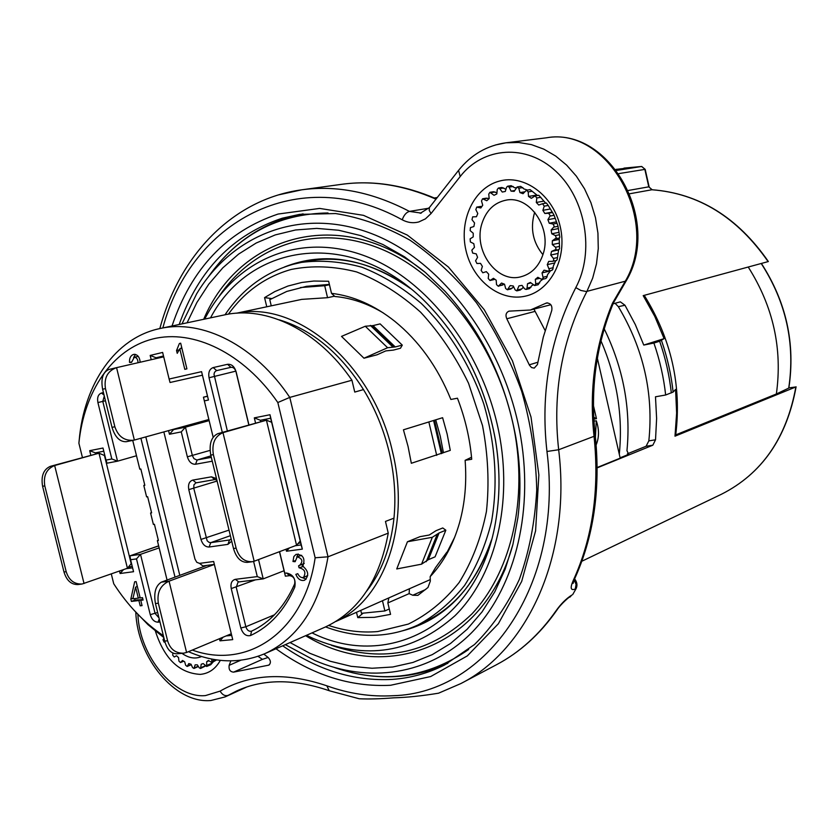 <?xml version="1.0" encoding="UTF-8"?>
<svg xmlns="http://www.w3.org/2000/svg" width="838" height="838" viewBox="0 0 838 838"><rect width="100%" height="100%" fill="white"/><g stroke="black" fill="none" stroke-linecap="round" stroke-linejoin="round"><path stroke-width="1.26" d="M534.749 212.265L534.267 213.69C530.203 228.942 533.083 242.611 542.919 254.679C538.719 266.662 531.344 274.026 520.775 276.812C496.704 283.506 472.821 250.112 482.028 223.233C486.312 210.348 494.284 202.66 505.922 200.188C529.501 194.908 552.441 228.376 542.909 254.7M514.637 190.551L511.054 191.127L509.137 187.125L507.639 186.214L506.529 187.283L505.304 191.452L502.266 192.049L499.699 188.634L498.401 188.047L497.238 189.482L496.829 193.913L494.032 195.306L489.905 192.311L488.753 194.123L489.183 198.585L486.763 200.722L482.573 198.784L481.504 200.963L482.74 205.237L480.813 207.981L476.738 207.101L475.837 209.626L477.786 213.512L476.445 216.728L472.674 216.864L471.993 219.682L474.57 222.992L473.879 226.522L470.443 227.601L470.149 230.628L473.219 233.215L473.208 236.892L470.118 238.872L470.38 241.952L473.795 243.68L474.455 247.325L471.857 250.112L472.684 253.086L476.267 253.893L477.566 257.329L475.586 260.786L476.916 263.52L480.509 263.362L482.384 266.421L481.127 270.391L482.803 272.779L486.333 271.638L488.69 274.183L488.219 278.457L489.979 280.5L493.446 278.31L496.19 280.206L496.515 284.606L498.317 286.261L501.522 283.045L504.518 284.208L505.649 288.502L507.399 289.791L510.174 285.611L513.265 285.968L515.161 289.948L516.795 290.88L518.984 285.863L522.032 285.381L524.598 288.838L526.055 289.445L527.008 288.492L527.511 283.747L530.36 282.448L534.696 285.549L535.744 283.81L535.325 279.347L537.828 277.305L541.369 279.222L543.265 278.373L542.029 272.884L544.051 270.171L548.419 271.135L549.414 270.15L547.266 264.64L554.85 262.923M542.28 279.347L545.821 278.509L546.785 277.546L547.549 274.634L550.629 270.632M547.266 264.64L548.701 261.404L552.766 261.32L553.782 260.325L553.447 258.46L550.744 255.045L551.519 251.442L556.118 249.378L555.521 247.252L552.284 244.57L552.336 240.789L556.296 237.887L555.395 235.562L551.771 233.781L551.111 230.021L554.285 226.459L553.07 224.029L549.246 223.233L547.905 219.682L550.199 215.691L548.649 213.24L544.836 213.47L542.877 210.328L544.239 206.169L542.563 203.718L538.761 205.027L536.299 202.45L536.823 197.988L535.094 195.903L531.365 198.313L528.516 196.438L528.191 191.902L526.463 190.226L523.027 193.693L519.958 192.604L518.795 188.225L517.151 186.947L514.186 191.368L511.054 191.127M556.463 260.461L557.207 259.56L558.611 249.714L559.564 248.635L559.208 238.474L559.815 237.164L557.919 225.747L553.991 214.989L548.23 205.467L546.449 203.037L542.762 203.697M551.781 270.213L552.86 269.354L553.279 266.191L555.772 260.639M534.696 285.549L538.164 284.721L540.311 281.17L542.888 279.211M526.055 289.445L529.501 288.618L531.952 285.486L533.24 284.993M516.795 290.88L520.272 290.042L523.488 287.34M172.858 653.148L172.722 655.232L174.273 657.002L176.493 655.756L178.546 657.589L178.923 661.088L180.474 662.565L182.485 660.48L184.685 661.769L185.648 665.278L187.146 666.451L188.801 663.57L191.054 664.23L192.551 667.582L193.955 668.462L195.16 664.838L197.339 664.848L199.297 667.876L200.565 668.473L201.214 664.23L203.225 663.57L206.651 666.482L206.682 661.748L208.411 660.449L211.888 662.554L211.731 659.056M211.888 662.554L216.644 659.894M206.651 666.482L210.715 664.723L213.114 662.02M447.115 433.937L442.611 417.701L403.434 429.81L408.054 446.445L411.332 463.278L450.278 450.383L447.115 433.937M403.434 429.81L442.611 417.701M279.358 319.865C312.218 329.837 340.259 353.081 363.483 389.586C375.246 408.871 383.814 429.747 389.209 452.227C394.457 474.727 396.049 496.704 393.975 518.156C390.812 547.507 381.73 571.809 366.719 591.062M407.436 541.757L396.741 568.95L421.556 564.173L428.333 559.69L435.09 556.83L445.837 530.203L442.768 527.961L436.001 530.705L429.234 535.021L420.037 536.655L407.436 541.757L432.324 537.294L439.081 532.958L445.837 530.203M236.913 313.171C297.008 300.13 373.308 364.593 392.488 451.661C410.819 525.772 384.213 599.61 336.164 621.283M335.808 621.492L409.415 588.758L409.122 593.629L387.847 602.941L390.56 614.359L374.366 617.334L357.763 617.616L356.517 612.389M430.271 579.592L409.415 588.758M471.532 457.244L465.121 460.334C466.797 482.468 464.943 503.261 459.549 522.723C453.358 544.438 443.564 562.413 430.166 576.638L435.571 567.567L446.822 552.232L445.816 554.756L454.73 537.158M447.471 551.949L446.822 552.232M796.1 386.821C786.767 437.991 761.857 473.816 721.371 494.284C761.721 473.899 786.557 438.117 795.87 386.947L788.883 387.879M438.546 693.194C421.765 695.949 406.849 697.488 393.818 697.824C380.368 698.902 368.825 699.217 359.188 698.756L329.229 690.732L326.83 685.809C348.776 693.686 370.857 696.975 393.064 695.708C486.176 693.518 564.068 585.406 546.963 451.483L558.674 449.744C571.558 554.945 527.888 649.796 460.816 683.588L438.536 693.204M570.448 596.74L569.61 597.169C570.636 595.65 560.632 604.093 556.767 610.294L555.866 611.028C560.905 603.894 566.216 598.583 571.809 595.085L570.018 596.939M230.869 660.878L229.141 665.341C228.617 669.593 230.104 671.856 233.613 672.128L268.851 665.131C271.083 663.078 270.873 660.554 268.233 657.558L263.823 654.101M546.544 302.947L530.412 310.018L508.959 311.149C505.995 312.574 505.272 315.109 506.801 318.765L529.522 365.316L531.575 367.568L534.246 368.112L537.43 364.551L543.296 337.086L551.771 310.437C552.462 305.681 550.723 303.178 546.544 302.947M533.932 309.107L545.119 330.518M266.767 306.792L264.567 297.616L271.606 298.569M264.567 297.616L274.833 291.572L287.947 286.041L301.816 282.458L313.821 281.034L328.632 281.254L331.502 293.352C353.322 295.929 374.366 305.2 394.625 321.174C418.916 340.909 437.666 367.002 450.875 399.464L457.443 398.207C465.132 418.089 469.888 438.442 471.721 459.266L465.121 460.334M200.565 668.473L205.394 666.053M220.331 660.354C215.596 668.881 208.913 673.553 200.282 674.38C179.29 673.207 164.332 658.783 155.386 631.108M548.23 205.467L544.25 206.158M545.716 203.163L538.824 195.275L535.094 195.903M537.493 195.505L530.087 189.629L526.463 190.226M527.469 190.058L523.991 188.948L520.702 186.382L517.151 186.947M516.145 187.754L514.605 187.733L511.159 185.659L507.639 186.214M506.068 188.843L505.398 189.032L506.047 188.927M498.893 181.238C523.928 173.875 553.227 195.076 560.224 226.627C567.609 258.083 550.734 290.723 525.384 296.139C500.129 302.026 472.789 280.573 465.991 250.52C458.826 220.551 473.742 188.141 498.893 181.238M409.122 593.629L412.767 595.242L417.869 595.378L427.977 587.49L430.323 581.111L430.166 576.638M597.358 358.224L620.183 458.156L597.18 467.51M795.87 386.947L674.999 436.179L676.633 413.061L675.585 389.45L673.124 392.058L665.655 395.002L655.484 396.793L656.615 418.487L655.525 439.803L652.833 445.198L646.077 446.256L648.842 440.872L655.525 439.803M597.18 467.866L652.833 445.198M613.039 303.838L620.34 301.848L624.991 305.252L618.35 306.677C643.521 348.828 653.692 393.556 648.842 440.872M671.332 392.917C669.394 375.361 665.508 358.13 659.642 341.244L664.105 338.636L643.762 345.067L635.33 324.61L624.991 305.252M664.105 338.636L654.803 316.45L643.196 295.625L768.111 261.613C737.335 217.283 698.609 193.327 651.912 189.755L629.851 193.735M604.198 328.81C623.378 368.228 630.972 408.839 626.96 450.666L628.689 454.343L620.11 457.831M600.961 340.836C616.998 378.022 623.105 415.826 619.292 454.259M612.463 303.23L625.033 281.662C661.255 221.756 607.906 126.14 546.219 137.841L505.995 142.795L518.649 142.47L531.365 144.597L543.831 149.154L555.699 156.057L566.635 165.128L576.335 176.137L584.526 188.812L590.968 202.796L595.472 217.702L597.934 233.121L598.269 248.614L596.488 263.771L592.665 278.164L586.904 291.415C561.753 340.375 552.347 393.148 558.674 449.744L594.048 436.315C588.925 389.764 595.064 345.403 612.463 303.23L613.395 302.979C596.195 344.952 590.141 389.136 595.252 435.53L594.048 436.315C599.558 490.021 592.623 538.059 573.265 580.451L574.449 579.226M574.617 578.859C577.089 582.106 577.591 585.343 576.125 588.59L572.647 594.666M576.125 588.59L575.277 589.009C570.636 590.842 569.966 587.993 573.265 580.451M659.642 341.244L653.902 343.056C659.789 360.036 663.706 377.351 665.655 395.002M643.762 345.067L653.902 343.056M627.369 453.85L646.077 446.256M618.35 306.677L615.542 303.796M761.375 263.446C786.337 302.109 795.492 343.643 788.851 388.046L776.365 393.986L675.721 434.891L674.999 436.179M776.365 393.986C782.629 348.849 773.254 306.53 748.229 267.029M675.721 434.891C681.786 385.511 671.29 339.002 644.233 295.343M628.448 190.446L648.78 186.832L652.037 189.744C698.84 193.337 737.608 217.262 768.362 261.54L768.111 261.613M523.425 287.256L522.902 287.382M507.399 289.791L510.95 288.942L513.673 286.816M505.398 189.032L501.941 187.482L498.401 188.047M496.84 192.771L493.509 191.734L489.905 192.311M489.099 198.658L486.27 198.177L482.573 198.784M481.829 206.473L479.954 206.651M493.205 279.683L494.745 279.253M498.317 286.261L504.183 284.092M193.955 668.462L198.407 666.503M593.786 417.188L595.745 418.372L593.859 418.696M595.745 418.372L596.467 418.665L593.482 405.791M596.153 444.884C599.212 437.478 599.254 429.444 596.289 420.76L593.995 421.147M596.289 420.76L595.409 436.965M388.78 598.196L387.847 602.941M383.427 313.014C367.442 303.45 351.248 297.951 334.854 296.495L331.502 293.352M362.927 613.332L357.763 617.616M329.386 284.417L306.551 286.313L286.785 291.425L269.784 299.658L271.261 305.839M258.01 656.322L262.399 659.359L268.108 657.463M360.801 610.504L361.471 613.322L384.893 610.954L389.282 608.985M334.53 296.191L327.553 297.689L324.704 285.716L329.46 284.742M324.704 285.716L300.465 287.549M327.553 297.689L301.753 299.376L236.494 313.203M341.516 336.394L363.975 358.224L377.048 354.788L385.784 350.902L393.431 350.095L400.459 348.252L402.282 345.12L380.127 323.887L373.025 325.605L365.284 326.244L341.516 336.394M363.975 358.224L387.606 347.728L395.253 346.942L402.282 345.12M163.703 356.841L116.566 367.652L134.363 440.055L208.861 419.503M102.613 389.241L112.009 427.359L114.858 426.762L105.452 388.591L102.613 389.241C100.749 378.682 102.854 372.082 108.95 369.474L116.356 367.704M114.858 426.762C118.189 436.556 124.453 441.039 133.661 440.222L126.276 441.699C119.834 441.972 115.068 437.195 112.009 427.359M116.566 367.652L116.472 367.673C107.557 370.972 103.881 377.938 105.452 388.591M133.661 440.222L134.363 440.055M217.796 433.675L222.981 432.659C214.874 436.158 211.668 443.47 213.376 454.615L210.778 455.097C208.903 444.004 211.239 436.86 217.796 433.675L266.432 420.205L222.981 432.659L254.165 561.23L296.558 545.255L300.234 541.034L271.648 422.268L266.432 420.205L296.558 545.255M251.578 561.816L247.357 562.361C240.862 562.455 236.253 557.836 233.498 548.513L236.117 548.146C238.977 557.469 244.34 561.994 252.228 561.722L254.165 561.23M236.117 548.146L213.376 454.615M210.778 455.097L233.498 548.513M81.443 584.096L77.976 584.547C71.282 584.725 66.621 580.545 63.981 571.987L66.192 571.684C68.915 580.231 74.215 584.337 82.093 584.013L127.428 568.248L131.482 563.314M104.897 455.694L98.989 453.201L54.659 465.519C46.519 468.861 43.23 475.649 44.791 485.883L42.591 486.291C40.894 476.099 43.461 469.458 50.29 466.368L98.989 453.201L127.428 568.248M42.591 486.291L63.981 571.987M50.29 466.368L54.659 465.519L84.041 583.531M66.192 571.684L44.791 485.883M104.404 455.306L131.241 563.922M158.644 545.831L135.148 554.054M161.357 582.148L169.056 581.174C160.362 585.228 156.79 592.581 158.34 603.213L155.449 603.549C153.584 592.969 155.554 585.825 161.357 582.148L206.797 565.42L202.88 565.933L199.559 563.377L213.648 561.502L232.723 639.624L219.975 640.829L219.451 638.713M182.653 653.273L176.828 653.797C171.162 653.734 167.118 649.492 164.698 641.08L167.6 640.798C170.166 649.209 175.509 653.336 183.627 653.179L186.581 652.467L169.056 581.174L214.371 564.435M167.6 640.798L158.34 603.213M155.449 603.549L164.698 641.08M231.288 633.769L186.581 652.467M214.36 564.414L206.797 565.42M135.588 587.134L132.865 598.814L138.312 598.154L135.588 587.134L137.338 586.495M306.153 579.163L302.424 577.675M296.757 557.019L298.129 553.949M303.45 566.478L299.051 567.755L298.579 565.786L304.257 563.398M301.68 555.301L297.218 556.799L295.133 561.711L292.975 561.512L293.855 556.516L296.128 554.316C303.262 554.609 305.482 558.569 302.801 566.195C308.614 571.055 309.222 575.737 304.613 580.242C300.863 581.184 297.94 579.226 295.845 574.376L297.783 573.663C299.239 576.701 301.125 577.969 303.45 577.487C306.299 572.417 304.833 569.18 299.051 567.755M302.518 566.394L302.057 564.487M303.45 577.487L307.714 575.549M295.186 560.664L292.975 561.512M299.396 565.535C303.262 561.586 302.539 558.674 297.218 556.799M140.061 597.504L138.312 598.154M142.544 599.641L134.96 600.092L134.593 598.604M136.835 586.673L137.097 585.521M142.062 605.612L140.208 605.832L138.899 600.532L131.409 601.422L130.833 599.055L134.667 581.782L136.123 581.593L140.166 597.934L142.512 597.651L143.099 600.029L140.753 600.312L142.062 605.612M141.947 605.172L140.208 605.832M142.963 599.484L140.753 600.312M132.991 598.248L130.833 599.055M134.96 600.092L131.409 601.422M142.439 599.201L138.899 600.532M133.609 357.522L135.515 354.411M138.27 356.38L134.279 357.25L131.535 362.404L129.523 362.425C129.324 358.454 130.456 355.867 132.938 354.663L133.797 354.39C137.484 354.338 139.621 356.957 140.187 362.236M131.545 361.964L129.523 362.425M137.998 362.739C137.924 359.313 136.678 357.48 134.279 357.25M180.882 348.535L181.616 347.068M186.916 368.856L184.8 369.338L179.793 348.776L177.227 353.332L176.546 350.504L179.405 343.507L180.673 343.192L186.916 368.856M186.916 368.835L184.8 369.338M180.683 343.224L179.405 343.507M179.322 349.875L176.546 350.504M181.919 348.294L179.793 348.776M231.717 541.201L227.894 544.375L209.123 547.015C205.3 547.025 202.576 544.501 200.963 539.431L188.791 489.633C187.901 484.437 189.231 481.253 192.792 480.09L211.459 476.832L216.497 478.613M216.822 479.944L214.811 479.577L195.82 482.887L193.903 484.898L193.798 488.418L207.143 540.761L209.071 542.385L210.757 542.657L229.507 539.976L231.194 539.023M163.85 431.916L194.961 559.072L196.794 562.308L199.559 563.377M223.17 637.163L219.975 640.829M226.124 635.927L231.686 635.393M212.265 461.193L195.537 464.242C191.713 464.399 188.99 461.927 187.356 456.825L181.27 431.895L169.454 434.252L173.602 429.559L185.449 427.171L192.384 455.621L193.924 458.596L196.783 460.01L211.333 457.359M173.529 429.245L208.934 419.807M169.454 434.252L168.564 430.617M181.27 431.895L185.449 427.171L209.133 420.624M175.016 577.12L140.91 438.253M145.812 436.891L179.793 575.36M163.504 356.003L156.067 357.774L150.18 355.438L162.635 352.431L169.119 379.038L201.581 371.663L202.429 375.204L170.051 382.495L169.119 379.038M151.228 359.701L150.18 355.438M163.515 356.077L156.067 357.774L156.256 358.549M201.581 371.663L208.463 400.019L204.336 400.889L203.445 397.202L207.552 396.322L202.429 375.204M204.336 400.889L213.145 437.132M208.463 400.019L207.552 396.322M271.617 422.258L270.653 418.235L260.367 420.267L254.312 417.858L269.993 414.737L302.34 549.12L286.491 551.236L286.009 549.225M255.517 422.865L254.312 417.858M260.367 420.267L260.639 421.399M248.802 424.793L235.97 371.674C234.986 368.573 233.31 367.128 230.953 367.327L216.173 370.71L214.57 372.24L213.994 374.251L227.349 430.931M222.3 432.387L209.039 377.749C208.138 372.365 209.521 368.982 213.208 367.578L227.538 364.31C231.55 363.964 234.399 366.426 236.096 371.705L248.907 424.761M270.653 418.235L269.993 414.737M289.351 547.968L286.491 551.236M295.29 545.727L301.146 544.93L302.34 549.12M258.533 559.585L263.216 578.88L238.076 582.033L236.243 587.323L245.848 626.751C247.053 630.239 248.938 631.705 251.494 631.182L251.568 631.15C270.234 622.425 284.595 606.691 294.641 583.939C295.395 579.236 293.761 576.471 289.739 575.643L285.381 576.177L284.773 573.213L286.439 573.014C293.3 574.407 296.086 579.121 294.787 587.145C284.47 610.483 269.731 626.604 250.572 635.508C246.194 636.534 242.947 634.031 240.841 628.018L231.236 588.58C230.356 583.395 231.738 580.305 235.394 579.32L257.287 576.607L253.6 561.418M279.567 551.655L284.773 573.213M285.381 576.177L279.463 551.697M284.061 570.741L263.216 578.88L257.287 576.607M144.733 484.898L143.811 485.485L146.608 496.882L147.635 496.714L151.615 512.877L150.589 513.045L153.385 524.42L154.412 524.263L158.403 540.5L157.376 540.657L167.066 580.043M151.489 512.364L150.589 513.045M104.289 396.039L102.791 401.412L117.53 461.172L111.821 458.962L97.91 402.565C97.009 397.484 98.203 394.3 101.492 393.022L103.43 392.582M90.787 455.128L89.687 450.676L103.001 448.026L105.976 460.093L111.821 458.962M105.976 460.093L107.055 463.184L117.53 461.172L136.5 455.757M89.687 450.676L95.354 452.876L95.595 453.871M103.786 451.211L95.354 452.876M126.14 568.698L132.593 567.829M159.985 621.974L158.005 622.184C154.402 622.068 151.814 619.565 150.264 614.673L136.5 558.904L130.592 559.732L133.556 571.705L120.096 573.506L123.5 569.63M130.592 559.732L129.942 555.845L140.512 554.347L155.093 613.458L158.969 617.847M132.729 440.411L139.799 469.186L140.826 468.997L144.838 485.307L143.811 485.485M136.5 558.904L140.512 554.347L159.157 547.884M158.256 539.892L157.376 540.657M277.828 402.533L289.78 397.401L328.014 556.799L315.14 557.773L277.828 402.533C243.638 352.934 193.19 328.758 152.736 338.981C112.208 349.331 84.156 391.168 78.887 443.187L82.417 457.454M111.297 573.936L113.727 583.751C127.764 605.507 144.314 622.812 163.368 635.675M78.887 443.187L79.139 440.715C83.947 383.909 115.173 337.724 160.089 328.517C202.335 318.922 254.972 345.277 289.78 397.401L351.939 380.243L354.757 392.079L363.483 389.586M192.311 650.068C247.419 670.117 304.561 631.821 315.14 557.773M393.975 518.156L385.47 521.425L388.245 533.136L328.014 556.799C319.645 605.685 298.579 637.969 264.839 653.661C240.454 663.832 214.989 663.172 188.445 651.681M163.839 637.582L148.001 624.677L133.284 609.425M351.939 380.243C318.115 330.434 266.453 305.399 224.594 314.879L160.089 328.517M264.839 653.661L325.165 627.086C358.591 611.551 379.614 580.231 388.245 533.136M300.601 542.647L297.972 543.642M132.174 566.132L128.005 567.598M158.675 545.926L129.942 555.845M207.51 396.144L203.445 397.202M120.096 573.506L119.488 571.045M301.146 544.93L300.214 541.065M384.893 610.954L382.516 600.951M163.944 638.011L163.012 639.771L164.059 642.086L165.002 642.201M167.391 647.784L168.983 650.037M206.682 661.748L208.882 660.805M201.518 656.51L200.858 656.814C194.845 659.15 188.54 657.998 181.951 653.336M524.661 191.839L519.958 192.604M536.854 195.044L528.516 196.438M543.883 201.13L536.299 202.45M550.053 209.029L542.877 210.328M551.917 212.171L544.836 213.47M554.861 218.362L547.905 219.682M556.16 221.902L549.246 223.233M557.982 228.659L551.111 230.021M558.642 232.398L551.771 233.781M559.239 239.364L552.336 240.789M527.511 283.747L530.904 282.94M559.229 243.114L552.284 244.57M558.579 249.913L551.519 251.442M535.325 279.347L539.714 278.321M557.909 253.474L550.744 255.045M550.409 270.936L542.029 272.884M468.631 649.471C427.39 678.068 382.757 684.122 334.739 667.624M181.982 323.887L196.616 293.866C232.398 234.148 301.544 206.42 372.072 233.802C442.443 261.006 505.345 344.889 520.838 437.719C533.879 515.611 513.16 591.23 470.946 633.381C428.49 675.438 368.594 683.504 314.721 660.47L285.308 644.642M515.967 438.201C520.503 465.467 521.142 491.937 517.905 517.612L512.961 544.25L505.199 569.107L494.818 591.775L482.049 611.908L467.175 629.223L450.488 643.511L432.293 654.614L412.935 662.449L392.739 666.996L372.03 668.253L351.112 666.315L330.298 661.276L309.861 653.294L290.063 642.547M187.073 322.808L196.867 302.528L208.809 284.124L222.772 267.877L238.621 254.092L256.177 243.03L275.22 234.923L295.51 229.989L316.754 228.386L338.657 230.251L360.843 235.625L382.956 244.528L404.618 256.868L425.432 272.528L444.999 291.268C481.871 331.722 505.524 380.672 515.957 438.096C520.482 465.436 521.142 491.937 517.905 517.612M203.676 319.299C239.322 234.986 340.815 204.598 424.583 271.805M219.011 296.495C254.103 244.319 318.21 222.531 381.96 249.357C445.565 276.079 501.302 352.138 515.318 435.791C527.05 505.764 509.315 574.103 472.066 613.772C431.172 653.127 384.275 663.623 331.366 645.27M204.65 319.089L208.159 312.742C239.94 257.675 302.424 231.99 366.038 256.344C429.506 280.541 486.166 355.888 500.202 439.322C512.039 509.462 493.373 577.728 455.065 615.647C412.935 653.074 365.609 660.669 313.066 638.409L306.509 635.298M495.415 439.803C499.909 466.766 500.192 492.786 496.243 517.863C480.729 623.21 389.041 671.385 312.008 632.879M210.527 317.853C250.604 241.627 353.165 227.224 427.254 303.712C462.733 340.396 485.443 385.731 495.394 439.688M284.459 266.987C324.84 251.044 366.824 258.219 410.431 288.492M491.466 540.039C473.721 590.067 443.815 620.403 401.737 631.024M512.688 545.318C483.903 648.79 383.762 683.368 305.598 635.707M208.704 276.372C238.055 234.954 277.828 213.816 328.014 212.957M543.275 277.21L547.235 276.289M557.396 257.591L553.447 258.46M549.288 268.621L553.237 267.72M535.744 283.81L539.714 282.867M559.48 246.403L555.521 247.252M527.081 288.104L531.062 287.141M559.355 234.755L555.395 235.562M517.748 289.896L521.749 288.942M557.029 223.254L553.07 224.029M552.63 212.496L548.649 213.24M212.318 661.046L215.439 659.705M207.133 665.299L211.752 663.298M201.057 667.603L205.258 665.791M194.406 667.865L198.229 666.22M443.449 452.761L440.264 436.231L435.739 419.922M282.689 645.794C317.55 670.191 354.097 681.388 392.331 679.398C410.599 678.12 428.05 673.302 444.685 664.943L474.455 644.558C492.409 626.803 507.357 605.109 519.298 579.487C529.166 551.959 534.979 522.116 536.739 489.958C536.006 457.098 530.999 424.258 521.728 391.461C510.112 359.418 495.017 329.837 476.424 302.717C456.228 277.64 434.084 256.805 410.012 240.202C385.354 226.375 360.55 217.492 335.609 213.554L299.543 214.371L282.301 218.194C232.912 234.546 198.543 269.972 179.185 324.474M172.02 325.992C191.326 268.631 226.679 231.319 278.101 214.046L319.645 208.421L363.503 215.345L407.299 235.069L448.424 267.039L484.27 309.746L512.427 360.79L531.02 417.052L538.855 474.957L535.587 530.873L521.686 581.415L498.348 623.776L467.311 655.903L430.659 676.559L390.581 685.275C350.452 687.212 312.249 675.04 275.995 648.748M328.674 625.452C345.057 630.941 361.419 632.973 377.749 631.548L408.305 624.09C427.579 614.683 444.528 600.825 459.14 582.515C471.951 561.9 481.054 538.226 486.438 511.484C489.402 483.557 488.104 454.94 482.52 425.61L468.536 383.249C455.558 356.422 439.594 332.738 420.634 312.218C400.449 294.096 379.111 280.667 356.632 271.941C334.09 266.138 312.312 265.3 291.32 269.427C265.74 276.592 244.759 291.509 228.397 314.166M458.344 170.648L429.339 207.625L429.234 210.443L431.057 213.543L425.421 218.865L418.749 221.965C413.165 223.411 407.656 222.688 402.23 219.807C297.406 161.912 190.907 222.29 162.844 327.93M137.893 614.579C139.464 655.997 174.419 698.735 205.478 695.582L220.122 691.12C250.3 673.762 285.863 671.992 326.83 685.809M245.293 687.506L225.076 696.923L210.841 700.516C174.765 703.857 137.264 657.306 135.808 612.306M328.81 690.575C293.887 678.707 263.163 678.832 236.63 690.973L228.146 695.341C225.013 696.294 222.342 694.891 220.122 691.12M556.767 610.294C539.976 634.209 519.885 652.352 496.473 664.733C519.476 652.582 539.274 634.68 555.866 611.028M269.532 664.66L268.055 665.32M547.602 302.864L545.36 303.44M534.717 311.474L506.801 318.765M495.551 144.964L505.995 142.795C486.93 145.487 471.124 154.684 458.564 170.365L460.198 176.535L431.057 213.543M613.374 303.01L626.122 280.992L586.349 291.519L580.86 290.461L575.8 287.612C594.812 252.238 585.867 198.92 555.94 171.35C526.222 143.413 483.138 146.849 460.198 176.535M435.97 199.172C403.78 185.051 372.355 180.097 341.715 184.308L301.753 189.817C336.845 185.009 372.732 192.206 409.415 211.396L428.857 208.201M278.855 194.814L301.753 189.817C232.252 199.234 179.342 255.82 159.838 328.569M546.963 451.483C540.342 392.98 549.958 338.353 575.8 287.612M293.29 264.242L301.429 262.399C321.08 259.895 341.276 261.519 361.995 267.27C382.652 275.409 402.397 287.455 421.242 303.408C448.361 329.837 470.118 364.645 483.715 403.707C495.499 444.192 498.107 483.495 491.529 521.613C485.548 545.569 476.539 566.876 464.524 585.542C451.054 602.302 435.603 615.406 418.183 624.855C406.336 630.365 393.965 633.717 381.081 634.89M652.184 189.776L648.78 186.832L644.851 169.402L618.957 173.581M616.663 170.428L641.52 166.49L615.857 169.402M628.154 454.426L628.689 454.343M661.486 340.532C667.331 357.365 671.217 374.544 673.124 392.058M412.767 595.242L425.694 589.481M788.715 388.141C795.335 343.737 786.17 302.183 761.218 263.488M402.23 219.807C403.874 215.157 406.273 212.36 409.415 211.396L421.305 213.103M537.818 362.246L529.302 364.823M262.399 659.359L233.613 672.128M240.778 660.239L229.141 665.341M569.61 597.169L571.809 595.085M575.277 589.009L576.073 584.463L574.187 579.791M546.219 137.841C609.32 126.339 662.366 221.054 626.122 280.992L626.248 280.761M649.115 186.79L645.187 169.37L641.73 166.49M436.713 455.38L428.941 422.321M441.375 453.672L433.644 420.739M442.223 453.253L434.503 420.362M421.556 564.173L432.324 537.294M426.207 561.722L436.975 534.927M427.097 560.591L437.845 533.827M428.333 559.69L439.081 532.958M387.606 347.728L365.284 326.244M392.624 346.785L370.354 325.385M393.829 347.037L371.59 325.668M395.253 346.942L373.025 325.605M134.604 354.285L132.938 354.663M230.377 535.692L210.757 542.657L209.123 547.015M227.894 544.375L229.507 539.976L230.492 539.62M229.025 530.108L200.963 539.431M217.084 481.043L188.791 489.633M211.459 476.832L214.811 479.577M196.155 482.814L192.792 480.09M187.356 456.825L210.045 450.394M195.537 464.242L197.192 459.968L210.967 455.851M227.538 364.31L230.953 367.327M213.208 367.578L216.623 370.564M209.039 377.749L235.824 371.14M289.739 575.643L286.439 573.014M294.641 583.939L294.787 587.145M251.568 631.15L250.572 635.508M274.518 614.778L245.848 626.751L240.841 628.018M255.485 579.833L231.236 588.58M238.694 581.876L235.394 579.32M105.441 400.753L97.91 402.565M104.059 395.107L101.492 393.022M150.264 614.673L157.638 612.473M158.005 622.184L159.241 618.947M180.715 662.397L183.616 661.172M187.513 666.095L191.179 664.524M477.199 207.122L481.295 206.42M487.423 198.239L483.327 198.91M495.038 191.986L490.953 192.635M503.764 187.995L499.699 188.634M513.191 186.486L509.137 187.125M522.839 187.576L518.795 188.225M532.224 191.242L528.191 191.902M540.835 197.297L536.823 197.988M490.366 280.332L494.399 279.41M498.935 285.894L502.957 284.951M554.012 215.314L550.042 216.057M508.216 289.141L512.217 288.188M557.878 226.323L553.908 227.108M559.606 237.929L555.657 238.746M559.124 249.514L555.175 250.363M352.17 672.684C385.365 680.425 417.272 677.282 447.88 663.267M496.243 517.863C500.181 492.796 499.898 466.745 495.373 439.73C485.401 385.71 462.691 340.375 427.254 303.712M424.772 621.765C451.892 608.954 472.58 585.93 486.857 552.671M308.583 261.058C338.07 255.632 368.311 262.252 399.317 280.919M444.999 291.268C481.84 331.701 505.482 380.651 515.936 438.127M219.902 262.084C242.339 236.431 270.087 220.352 303.115 213.868M542.563 203.718L546.449 203.037M301.429 262.399L293.153 264.274C264.944 272.308 242.234 289.152 225.024 314.784M325.573 626.908C343.936 633.79 362.393 636.451 380.923 634.9M420.215 213.323L429.328 207.635M721.371 494.284L581.834 561.25M246.781 687.003L225.076 696.923M496.473 664.733L460.816 683.588M434.325 197.988L437.258 197.527M596.467 418.665L593.88 419.105M550.849 304.728L530.412 310.018M572.92 581.205L573.098 583.426L574.323 579.508C593.754 536.98 600.731 488.983 595.252 435.53M436.242 198.826C404.063 184.926 372.554 180.086 341.715 184.308M645.187 169.37L641.594 166.479L623.954 168.124M108.95 369.474L116.472 367.673M180.474 662.565L183.679 661.213M187.146 666.451L191.263 664.702M476.738 207.101L480.572 206.452M489.979 280.5L493.792 279.63M548.419 271.135L552.074 270.297M552.766 261.32L556.579 260.461"/></g></svg>

